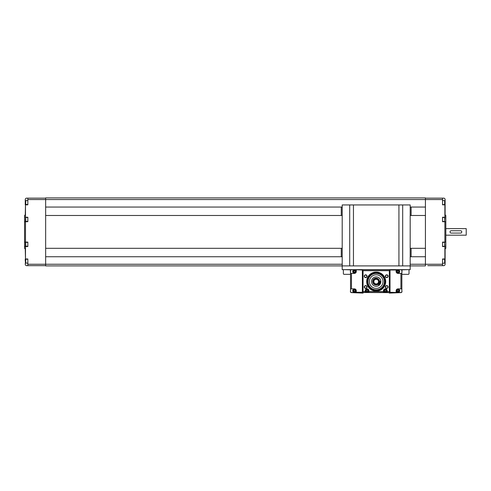 <?xml version="1.0" encoding="UTF-8"?>
<svg xmlns="http://www.w3.org/2000/svg" width="491" height="491" viewBox="0 0 491 491"><rect width="100%" height="100%" fill="white"/><g stroke="black" fill="none" stroke-linecap="round" stroke-linejoin="round"><path stroke-width="0.74" d="M363.064 292.501L389.32 292.618L389.32 293.09L400.926 292.618A1.056 1.056 0 0 0 401.982 291.568L401.865 290.396M396.12 269.762L400.926 269.762A0.939 0.939 0 0 1 401.865 270.701L401.865 273.395L397.998 273.395A1.878 1.878 0 0 1 396.12 271.523L396.12 269.762L356.27 269.762L362.364 270.001L363.064 270.701L389.32 270.701L389.32 291.568L387.215 291.568L387.215 292.501L396.12 292.501L390.026 292.268L389.32 291.568M396.12 292.268L396.12 290.746A1.878 1.878 0 0 1 397.998 288.868L401.865 288.868L401.865 273.395M401.865 288.868L401.865 291.568A0.939 0.939 0 0 1 400.926 292.501L396.12 292.501M363.064 292.618L363.064 293.09L351.464 292.618A1.056 1.056 0 0 1 350.408 291.568L350.525 290.396M401.865 289.641L401.865 274.616M401.865 272.18L401.982 270.701A1.056 1.056 0 0 0 400.926 269.645L351.464 269.645A1.056 1.056 0 0 0 350.408 270.701L350.525 272.18M350.525 289.641L350.525 274.616M387.215 292.501L383.465 292.501L383.465 291.568L368.925 291.568L368.925 292.501L383.465 292.501M368.925 292.501L365.175 292.501L365.175 291.568L363.064 291.568L362.364 292.268L356.27 292.268L365.175 292.501M356.27 292.501L351.464 292.501A0.939 0.939 0 0 1 350.525 291.568L350.525 288.868L354.392 288.868A1.878 1.878 0 0 1 356.27 290.746L356.27 292.268M367.053 292.384A1.639 1.639 0 0 0 368.471 289.923A1.639 1.639 0 0 0 365.629 289.923A1.639 1.639 0 0 0 367.053 292.384M367.458 291.445L366.648 291.445L366.237 290.746L366.648 290.04L367.458 290.04L367.863 290.746L367.458 291.445M363.064 270.701L363.064 291.568M365.175 291.568L365.175 290.746A1.878 1.878 0 0 1 367.053 288.868A1.878 1.878 0 0 1 368.925 290.746L368.925 291.568M383.465 291.568L383.465 290.746A1.878 1.878 0 0 1 385.337 288.868A1.878 1.878 0 0 1 387.215 290.746L387.215 291.568M366.679 281.601A9.519 9.519 0 0 0 380.955 289.843A9.519 9.519 0 0 0 380.955 273.358A9.519 9.519 0 0 0 366.679 281.601M364.261 286.996A1.387 1.387 0 0 0 366.341 288.192A1.387 1.387 0 0 0 366.341 285.793A1.387 1.387 0 0 0 364.261 286.996M385.355 276.212A1.387 1.387 0 0 0 387.436 277.409A1.387 1.387 0 0 0 387.436 275.009A1.387 1.387 0 0 0 385.355 276.212M385.355 286.996A1.387 1.387 0 0 0 387.436 288.192A1.387 1.387 0 0 0 387.436 285.793A1.387 1.387 0 0 0 385.355 286.996M364.261 276.212A1.387 1.387 0 0 0 366.341 277.409A1.387 1.387 0 0 0 366.341 275.009A1.387 1.387 0 0 0 364.261 276.212M389.32 270.701L390.026 270.001L396.12 270.001M362.364 270.001L362.364 292.268M356.27 270.001L356.27 271.523A1.878 1.878 0 0 1 354.392 273.395L350.525 273.395L350.525 288.868M390.026 292.268L390.026 270.001M350.525 273.395L350.525 270.701A0.939 0.939 0 0 1 351.464 269.762L356.27 269.762M366.82 281.601A9.378 9.378 0 0 1 380.881 273.481A9.378 9.378 0 0 1 380.881 289.721A9.378 9.378 0 0 1 366.82 281.601M367.378 281.601A8.813 8.813 0 0 0 380.605 289.236A8.813 8.813 0 0 0 380.605 273.966A8.813 8.813 0 0 0 367.378 281.601M367.52 281.601A8.672 8.672 0 0 1 384.453 278.956A8.672 8.672 0 0 1 377.536 290.175A8.672 8.672 0 0 1 367.52 281.601M373.142 275.525A6.8 6.8 0 0 1 382.98 281.994A6.8 6.8 0 0 1 372.46 287.284A6.8 6.8 0 0 1 373.142 275.525M374.087 277.415A4.689 4.689 0 0 0 373.62 285.523A4.689 4.689 0 0 0 380.875 281.871A4.689 4.689 0 0 0 374.087 277.415M375.259 284.817A3.376 3.376 0 0 1 375.836 278.164A3.376 3.376 0 0 1 379.347 280.827L379.684 280.975A1.197 1.197 0 0 1 380.353 282.356L380.206 282.957L378.899 282.374M378.849 283.534A0.399 0.399 0 0 0 378.475 283.964A3.284 3.284 0 0 0 378.849 283.534M378.573 283.098L379.881 283.681L379.537 284.191A1.197 1.197 0 0 1 378.058 284.614L377.72 284.467A3.376 3.376 0 0 1 377.131 284.731M379.881 281.674A0.399 0.399 0 0 1 379.948 282.362A0.399 0.399 0 0 1 379.322 282.079A0.399 0.399 0 0 1 379.881 281.674M379.034 283.565A0.399 0.399 0 0 1 379.107 284.252A0.399 0.399 0 0 1 378.475 283.97A0.399 0.399 0 0 1 379.034 283.565M376.468 284.884A3.376 3.376 0 0 1 375.621 284.884M364.494 276.212A1.154 1.154 0 0 1 366.225 275.212A1.154 1.154 0 0 1 366.225 277.206A1.154 1.154 0 0 1 364.494 276.212M364.494 286.996A1.154 1.154 0 0 1 366.225 285.995A1.154 1.154 0 0 1 366.225 287.99A1.154 1.154 0 0 1 364.494 286.996M385.588 286.996A1.154 1.154 0 0 1 387.319 285.995A1.154 1.154 0 0 1 387.319 287.99A1.154 1.154 0 0 1 385.588 286.996M385.588 276.212A1.154 1.154 0 0 1 387.319 275.212A1.154 1.154 0 0 1 387.319 277.206A1.154 1.154 0 0 1 385.588 276.212M354.392 273.162A1.639 1.639 0 0 0 355.815 270.701A1.639 1.639 0 0 0 352.974 270.701A1.639 1.639 0 0 0 354.392 273.162M354.797 272.223L353.986 272.223L353.581 271.523L353.986 270.817L354.797 270.817L355.202 271.523L354.797 272.223M385.337 292.384A1.639 1.639 0 0 0 386.761 289.923A1.639 1.639 0 0 0 383.919 289.923A1.639 1.639 0 0 0 385.337 292.384M385.742 291.445L384.932 291.445L384.527 290.746L384.932 290.04L385.742 290.04L386.147 290.746L385.742 291.445M397.998 273.162A1.639 1.639 0 0 0 399.416 270.701A1.639 1.639 0 0 0 396.575 270.701A1.639 1.639 0 0 0 397.998 273.162M398.404 272.223L397.593 272.223L397.182 271.523L397.593 270.817L398.404 270.817L398.809 271.523L398.404 272.223M354.392 289.107A1.639 1.639 0 0 0 352.974 291.568A1.639 1.639 0 0 0 355.815 291.568A1.639 1.639 0 0 0 354.392 289.107M353.986 290.04L354.797 290.04L355.202 290.746L354.797 291.445L353.986 291.445L353.581 290.746L353.986 290.04M397.998 292.384A1.639 1.639 0 0 0 399.416 289.923A1.639 1.639 0 0 0 396.575 289.923A1.639 1.639 0 0 0 397.998 292.384M398.404 291.445L397.593 291.445L397.182 290.746L397.593 290.04L398.404 290.04L398.809 290.746L398.404 291.445M375.259 284.252A2.811 2.811 0 0 1 376.511 278.808A2.811 2.811 0 0 1 377.131 284.252M378.776 281.601A2.578 2.578 0 0 0 374.903 279.367A2.578 2.578 0 0 0 374.903 283.835A2.578 2.578 0 0 0 378.776 281.601M377.131 284.007L377.131 284.884L375.259 284.884L375.259 284.007M378.536 281.601A2.345 2.345 0 0 1 375.02 283.632A2.345 2.345 0 0 1 375.02 279.569A2.345 2.345 0 0 1 378.536 281.601M349.702 204.943L342.202 204.943L342.202 269.645L410.188 269.645L410.188 204.943L402.688 204.943L402.688 265.895L398.931 265.895L398.931 204.943L349.702 204.943L349.702 265.895L45.651 265.895L45.651 264.256L27.834 264.256L27.834 265.662L26.661 265.662A1.405 1.405 0 0 1 25.256 264.256L25.489 261.206M402.688 204.943L398.931 204.943M398.931 265.895L353.452 265.895L353.452 204.943M353.452 265.895L349.702 265.895M410.188 248.311L425.427 248.311L425.427 265.895L402.688 265.895M350.525 274.334L343.841 274.334L343.375 273.868L343.375 269.645M344.314 269.645L350.408 269.835L350.408 272.18M409.015 269.645L409.015 273.868L408.549 274.334L401.865 274.334M401.982 272.18L401.982 269.835L408.076 269.645M411.127 248.311L411.127 256.75L410.188 256.75M342.202 256.75L341.263 256.75L341.263 248.311L342.202 248.311M341.263 256.75L45.651 256.75L45.651 248.311L341.263 248.311M25.489 217.249L25.489 204.827L25.256 214.788L24.55 215.494L24.55 217.249L27.834 217.249L27.834 221.705L24.55 221.705L24.55 242.1L25.489 242.1L25.489 221.705M25.489 242.1L27.834 242.1L27.834 246.556L24.55 246.556L24.55 248.311L25.256 249.017L25.489 258.978L25.489 246.556M25.489 258.978L27.834 258.978L27.834 264.256M342.202 215.494L45.651 215.494L45.651 207.055L342.202 207.055M25.256 204.827L25.256 199.555A1.405 1.405 0 0 1 26.661 198.143L27.834 198.143L27.834 204.827L25.489 204.827M24.55 246.556L24.55 242.1M24.55 221.705L24.55 217.249M25.256 258.978L25.256 261.206M45.651 265.662L27.834 265.662M428.944 265.662L442.538 265.662L442.538 258.978L445.116 258.978L445.116 249.017L445.822 248.311L445.822 246.556L444.883 246.556L444.883 258.978M445.116 258.978L445.116 264.256A1.405 1.405 0 0 1 443.711 265.662L427.771 265.662M45.651 198.143L27.834 198.143M444.883 204.827L444.883 217.249L445.822 217.249L445.822 215.494L445.116 214.788L445.116 204.827L442.538 204.827L442.538 198.143L425.427 198.143M442.538 198.143L443.711 198.143A1.405 1.405 0 0 1 445.116 199.555L445.116 204.827M25.489 204.36L25.489 200.844L25.489 204.36L27.834 204.594M25.489 260.126L25.489 262.967L27.834 263.201M25.489 262.967L25.489 260.666M25.489 246.083L25.489 242.572L25.489 246.083L27.834 246.322M25.489 218.397L25.489 221.238L27.834 221.472M25.489 221.238L25.489 218.937M45.651 197.91L425.427 197.91L45.651 197.91L45.651 207.055M45.651 215.494L45.651 248.311M45.651 256.75L45.651 264.256L342.202 264.256M425.427 256.75L411.127 256.75M341.263 215.494L341.263 207.055M410.188 207.055L411.127 207.055L411.127 215.494L410.188 215.494M411.127 207.055L425.427 207.055L425.427 215.494L411.127 215.494M425.427 197.91L425.427 207.055M425.427 215.494L425.427 248.311M445.822 217.249L445.822 221.705L444.883 221.705L444.883 242.1L445.822 242.1L445.822 221.705M445.822 242.1L445.822 246.556M444.883 246.556L442.538 246.556L442.538 242.1L444.883 242.1M444.883 221.705L442.538 221.705L442.538 217.249L444.883 217.249M444.883 245.408L444.883 244.868M444.883 218.937L444.883 218.397M444.883 203.679L444.883 201.519M444.883 262.292L444.883 260.126M444.883 260.666L444.883 261.746M445.822 228.622L466.217 228.622L466.217 235.183L445.822 235.183M451.211 230.733L460.589 230.733A1.172 1.172 0 0 1 461.761 231.905A1.172 1.172 0 0 1 460.589 233.078L451.211 233.078A1.172 1.172 0 0 1 450.038 231.905A1.172 1.172 0 0 1 451.211 230.733M466.217 235.183L466.217 228.622M367.053 292.2A1.455 1.455 0 0 1 365.795 290.015A1.455 1.455 0 0 1 368.311 290.015A1.455 1.455 0 0 1 367.053 292.2M351.464 288.868L351.464 273.395M400.926 273.395L400.926 288.868M372.509 274.273A8.206 8.206 0 0 1 384.385 282.079A8.206 8.206 0 0 1 371.687 288.456A8.206 8.206 0 0 1 372.509 274.273M379.009 283.295A3.284 3.284 0 0 0 379.334 282.564M377.131 284.749A3.284 3.284 0 0 0 377.763 284.485M379.39 280.846A3.284 3.284 0 0 0 378.972 279.852M379.402 282.288A3.284 3.284 0 0 0 379.475 281.724M354.392 272.978A1.455 1.455 0 0 1 353.133 270.793A1.455 1.455 0 0 1 355.65 270.793A1.455 1.455 0 0 1 354.392 272.978M385.337 292.2A1.455 1.455 0 0 1 384.079 290.015A1.455 1.455 0 0 1 386.595 290.015A1.455 1.455 0 0 1 385.337 292.2M397.998 272.978A1.455 1.455 0 0 1 396.74 270.793A1.455 1.455 0 0 1 399.257 270.793A1.455 1.455 0 0 1 397.998 272.978M354.392 289.291A1.455 1.455 0 0 1 355.65 291.47A1.455 1.455 0 0 1 353.133 291.47A1.455 1.455 0 0 1 354.392 289.291M397.998 292.2A1.455 1.455 0 0 1 396.74 290.015A1.455 1.455 0 0 1 399.257 290.015A1.455 1.455 0 0 1 397.998 292.2M442.538 199.555L27.834 199.555M25.722 204.594L25.722 200.604L27.834 200.604M25.722 263.201L25.722 259.211L27.834 259.211M25.722 246.322L25.722 242.333L27.834 242.333M25.722 221.472L25.722 217.488L27.834 217.488M442.538 264.256L410.188 264.256M442.538 242.333L444.65 242.333L444.65 246.322L442.538 246.322M442.538 217.488L444.65 217.488L444.65 221.472L442.538 221.472M442.538 200.604L444.65 200.604L444.65 204.594L442.538 204.594M442.538 259.211L444.65 259.211L444.65 263.201L442.538 263.201"/></g></svg>
